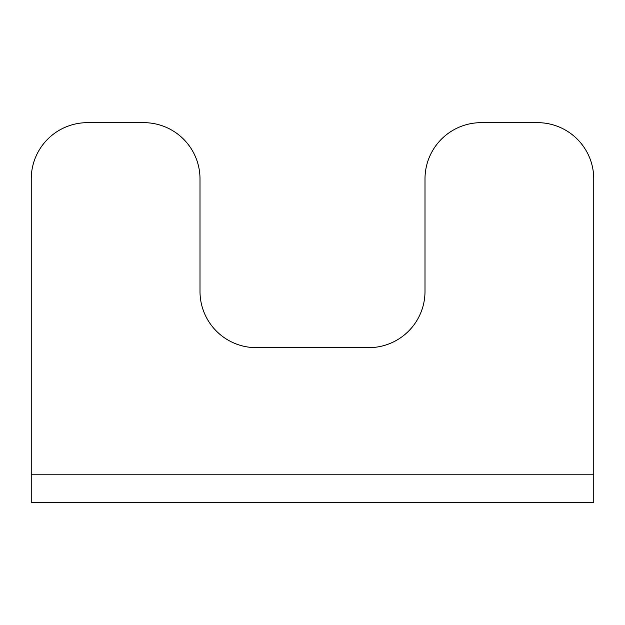 <?xml version="1.0" encoding="UTF-8"?>
<svg xmlns="http://www.w3.org/2000/svg" width="625" height="625" viewBox="0 0 625 625"><rect width="100%" height="100%" fill="white"/><g stroke="black" fill="none" stroke-linecap="round" stroke-linejoin="round"><path stroke-width="0.94" d="M537.5 122.656L481.25 122.656A56.25 56.25 0 0 0 425 178.906L425 291.406A56.25 56.25 0 0 1 368.75 347.656L256.25 347.656A56.25 56.25 0 0 1 200 291.406L200 178.906A56.25 56.25 0 0 0 143.75 122.656L87.5 122.656A56.25 56.25 0 0 0 31.25 178.906L31.25 474.219L593.75 474.219L593.75 178.906A56.25 56.25 0 0 0 537.5 122.656M31.25 474.219L31.25 502.344L593.75 502.344L593.75 474.219"/></g></svg>
